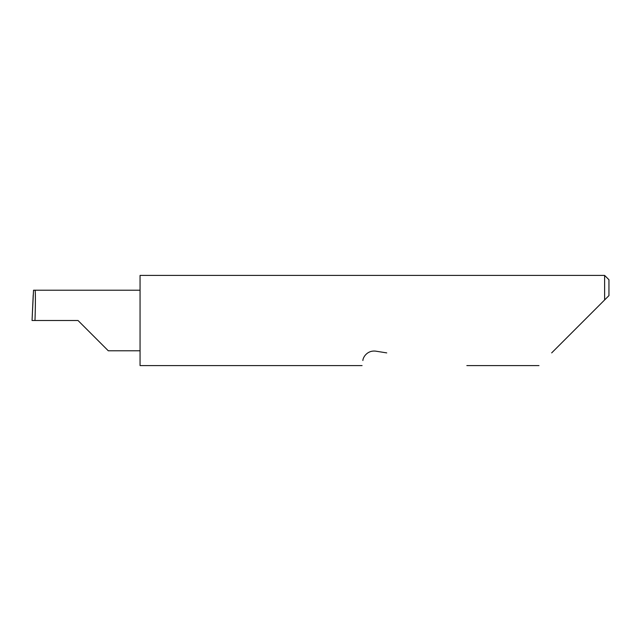 <?xml version="1.0" encoding="UTF-8"?>
<svg xmlns="http://www.w3.org/2000/svg" width="641" height="641" viewBox="0 0 641 641"><rect width="100%" height="100%" fill="white"/><g stroke="black" fill="none" stroke-linecap="round" stroke-linejoin="round"><path stroke-width="0.96" d="M78.018 320.5L108.297 350.787L78.018 320.5L108.297 350.787L78.018 320.5L34.975 320.5C35.543 305.517 35.543 288.867 34.975 290.213L33.532 290.213L32.05 320.5L34.975 320.5M551.669 352.895L604.623 299.94L604.623 275.414L140.059 275.414L140.059 365.586L362.069 365.586M362.87 360.514C361.812 367.221 361.812 367.221 362.87 360.514C362.894 357.502 367.141 350.082 375.746 351.156L386.723 352.895M32.05 320.5L33.22 294.9M608.95 295.613L604.623 299.94L608.95 295.613L608.95 279.74L604.623 275.414M140.059 290.213L34.975 290.213M108.297 350.787L140.059 350.787M538.977 365.586L466.84 365.586"/></g></svg>
